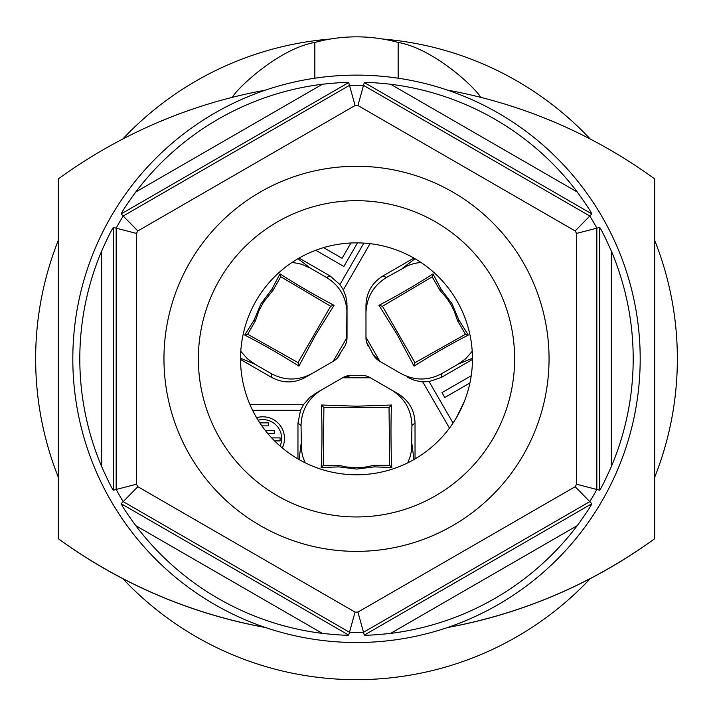 <?xml version="1.0" encoding="UTF-8"?>
<svg xmlns="http://www.w3.org/2000/svg" width="713" height="713" viewBox="0 0 713 713"><rect width="100%" height="100%" fill="white"/><g stroke="black" fill="none" stroke-linecap="round" stroke-linejoin="round"><path stroke-width="1.07" d="M582.735 187.644A283.703 283.703 4.1 0 0 447.523 90.123A506.604 506.604 4.1 0 1 654.641 178.892L654.641 538.752A506.604 506.604 4.1 0 1 447.523 627.52A283.703 283.703 4.1 0 0 582.735 187.644M457.006 625.693L447.523 627.52A283.703 283.703 -178.1 0 1 265.477 627.52A283.703 283.703 4.1 0 1 265.477 90.123A506.604 506.604 4.1 0 0 58.359 178.892L58.359 538.752A506.604 506.604 4.1 0 0 265.477 627.52L255.994 625.693M232.385 97.316C236.244 89.205 278.685 48.644 314.843 42.45A157.609 157.609 -134.3 0 1 398.157 42.45C434.315 48.636 476.756 89.205 480.615 97.316M314.843 42.45L314.843 78.198M398.157 78.198L398.157 42.45M60.623 540.383A506.604 506.604 45.7 0 0 87.441 558.404M625.559 558.404A506.604 506.604 45.7 0 0 652.377 540.383M135.737 192.02A276.689 276.689 -178.1 0 1 322.428 84.232L135.737 192.02C127.279 203.722 122.413 211.021 121.139 213.927L137.859 230.941L355.074 105.533A253.293 253.293 -178.1 0 1 357.926 105.533L364.298 82.539C367.453 82.2 376.214 82.761 390.572 84.232A276.689 276.689 -178.1 0 1 577.156 191.868A276.689 276.689 -178.1 0 1 577.263 192.02L390.572 84.232M101.665 251.029L101.665 466.605A276.689 276.689 -178.1 0 1 101.665 251.029C107.574 237.866 111.46 229.996 113.331 227.438L116.174 228.151A273.551 273.551 -178.1 0 1 123.18 216.021L349.495 85.355L348.702 82.539C345.547 82.2 336.786 82.761 322.428 84.232M265.477 90.123A283.703 283.703 -178.1 0 1 447.523 90.123M135.844 525.766A276.689 276.689 -178.1 0 1 135.737 525.624L322.428 633.402A276.689 276.689 -178.1 0 1 135.844 525.766M390.572 633.402L577.263 525.624A276.689 276.689 -178.1 0 1 390.572 633.402C376.214 634.882 367.453 635.443 364.298 635.096L363.505 632.279A273.551 273.551 -178.1 0 1 349.495 632.279L123.18 501.613A273.551 273.551 -178.1 0 1 116.174 489.483L136.433 484.225A253.293 253.293 -178.1 0 0 137.859 486.703L121.139 503.717C122.413 506.622 127.279 513.921 135.737 525.624M137.859 230.941A253.293 253.293 -178.1 0 0 136.433 233.409L116.174 228.151L116.174 489.483L113.331 490.205C111.46 487.647 107.574 479.778 101.665 466.605M611.335 466.605L611.335 251.029A276.689 276.689 -178.1 0 1 611.335 466.605C605.426 479.778 601.54 487.647 599.669 490.205L576.567 484.225A253.293 253.293 -178.1 0 1 575.141 486.703L591.861 503.717C590.587 506.622 585.721 513.921 577.263 525.624M577.263 192.02L577.263 192.02C585.721 203.722 590.587 211.021 591.861 213.927L589.82 216.021A273.551 273.551 -178.1 0 1 596.826 228.151L596.826 489.483A273.551 273.551 -178.1 0 1 589.82 501.613L363.505 632.279L357.926 612.111A253.293 253.293 -178.1 0 1 355.074 612.111L348.702 635.096C345.547 635.443 336.786 634.882 322.428 633.402M611.335 251.029C605.426 237.866 601.54 229.996 599.669 227.438L576.567 233.409L576.567 484.225M355.074 105.533L349.495 85.355A273.551 273.551 -178.1 0 1 363.505 85.355L589.82 216.021L575.141 230.941A253.293 253.293 -178.1 0 1 576.567 233.409M452.773 192.064A192.555 192.555 1.9 0 0 220.344 494.974A192.555 192.555 1.9 0 0 523.253 455.099A192.555 192.555 1.9 0 0 452.773 192.064M435.563 221.877A158.134 158.134 -130.3 0 0 219.551 279.754A158.134 158.134 -130.3 0 0 277.437 495.767A158.134 158.134 -130.3 0 0 493.449 437.889A158.134 158.134 -130.3 0 0 435.563 221.877M356.5 474.778A115.961 115.961 -130.3 0 0 472.461 358.817A115.961 115.961 -130.3 0 0 356.5 242.866A115.961 115.961 -130.3 0 0 240.539 358.817A115.961 115.961 -130.3 0 0 356.5 474.778M58.359 240.245A320.85 320.85 0 0 0 58.359 477.389M122.77 578.626A320.85 320.85 0 0 0 590.23 578.626M654.641 477.389A320.85 320.85 0 0 0 654.641 240.245M590.23 139.017A320.85 320.85 0 0 0 382.747 39.046M330.253 39.046A320.85 320.85 0 0 0 122.77 139.017M63.796 174.997L64.607 174.418M63.796 542.646L64.607 543.217C125.479 585.81 192.439 613.911 265.477 627.52M649.204 542.646L648.393 543.217C587.521 585.81 520.561 613.911 447.523 627.52M350.921 242.999L342.08 258.311L323.586 247.634M333.131 361.375L347.026 337.445A18.012 18.012 99.8 0 1 344.611 346.447L336.901 358.514M299.086 258.079L330.137 276.002L339.932 284.54L343.336 289.906L345.805 296.26L346.946 302.989L346.634 341.188M342.614 377.783L351.732 375.305L361.268 375.305L351.732 375.305A18.012 18.012 99.8 0 0 342.721 377.712L314.861 393.799L342.614 377.783L370.395 377.783M315.752 250.263L343.853 266.484L357.489 242.866M274.594 440.901L280.075 440.901L280.075 437.889L271.689 437.889M262.83 416.793A21.657 21.657 -80.2 0 0 256.609 417.711A21.657 21.657 -80.2 0 1 282.303 447.933M262.83 419.601A18.85 18.85 -80.2 0 1 280.084 446.035A18.85 18.85 -80.2 0 0 258.124 420.198M267.696 433.379L274.264 433.379L274.264 430.376L265.254 430.376M391.589 405.02L356.66 406.205L321.385 405.002L323.889 407.506L389.031 407.586L389.646 465.339L391.802 467.505C390.974 454.021 390.581 420.207 391.589 405.02L389.031 407.586M323.889 407.506L323.274 465.429L339.014 465.402L346.429 466.97L356.5 467.728L364.067 467.282L373.986 465.366L374.182 466.872L391.802 467.505M339.014 465.402L338.818 466.89L356.678 469.074L374.182 466.872M365.974 337.302L379.869 361.366L373.157 354.709A18.012 18.012 99.8 0 0 379.753 361.304L400.858 373.487C414.636 380.849 428.353 380.849 442.007 373.478L458.111 364.183L472.452 358.202M373.157 354.709L366.562 341.999M261.885 425.857L268.525 425.857L268.525 422.854L259.826 422.854M323.274 465.429L321.171 467.523C322.16 447.514 322.231 426.677 321.385 405.002M338.818 466.89L321.171 467.523M343.336 289.906L370.038 243.659M339.843 354.709A18.012 18.012 99.8 0 1 333.247 361.304L305.387 377.391C294.121 383.38 282.856 383.389 271.6 377.4L240.548 359.468M339.932 284.54L363.862 243.097M472.452 359.468L441.4 377.4L429.11 381.607L422.72 381.803L449.466 428.121M422.764 381.874L414.93 380.528L407.613 377.391M368.389 346.447A18.012 18.012 99.8 0 1 365.974 337.445L365.974 305.271C366.42 292.517 372.043 282.758 382.863 276.002L413.914 258.079M429.066 381.535L453.04 423.059M300.476 410.305L303.48 404.681L249.996 404.681M303.417 404.681L310.191 397.052L321.625 389.895C308.355 398.148 301.501 410.028 301.046 425.536L301.465 450.473L302.802 456.739L305.119 462.773M361.268 375.305A18.012 18.012 99.8 0 1 370.279 377.712L398.139 393.799C408.968 400.563 414.601 410.314 415.037 423.059L415.037 458.914M300.547 410.305L297.963 423.059L297.963 458.914M300.458 410.305L252.598 410.305M464.368 401.374L456.418 417.658M471.213 375.742L441.971 392.622L444.787 397.498L469.912 382.997M312.151 373.487C298.346 380.849 284.639 380.84 271.011 373.478L254.996 364.236L240.548 358.202M240.789 351.268L247.268 358.657L254.996 364.236M280.788 276.742L272.936 290.387L271.751 289.469L260.922 303.845L254.078 320.11L244.728 335.057C262.518 344.183 280.592 354.539 298.943 366.108L315.387 335.27L334.067 305.324L330.645 306.242L280.788 276.742L280.022 273.872C296.858 284.737 314.87 295.218 334.067 305.324M330.137 276.002L326.447 277.437L310.342 268.141L297.989 258.712M292.17 262.348L301.661 264.238L310.342 268.141M347.026 337.311L347.026 313.078C346.509 297.464 339.655 285.583 326.447 277.437M347.026 305.271L347.026 313.078L347.026 305.271M272.936 290.387L263.489 302.205L258.783 311.144L255.486 320.69L254.078 320.11M244.728 335.057L247.678 334.263L255.486 320.69M271.751 289.469L280.022 273.872M330.645 306.242L298.007 362.614L247.678 334.263M298.943 366.108L298.007 362.614M432.969 273.899C416.169 284.745 398.166 295.227 378.968 305.333L397.453 334.994L414.048 366.134L414.966 362.721L382.462 306.269L432.176 276.858L440.028 290.405L441.24 289.478L432.969 273.899L432.176 276.858M414.966 362.721L465.437 334.29L457.55 320.672L458.931 320.101L468.307 335.057C450.482 344.21 432.399 354.566 414.048 366.134M458.931 320.101L451.899 303.542L441.24 289.478M472.211 351.349L465.83 358.621L458.111 364.183M379.869 361.366L400.858 373.487M365.974 313.078C366.5 297.446 373.362 285.574 386.553 277.455L408.264 265.396L414.369 263.427L420.893 262.393M378.968 305.333L382.462 306.269M457.55 320.672L454.234 311.135L450.812 304.371L446.65 298.034L440.028 290.405M465.437 334.29L468.307 335.057M391.375 389.895C404.654 398.166 411.499 410.046 411.936 425.527L411.526 450.358L410.18 456.632L407.809 462.808M389.646 465.339L373.986 465.366M121.139 503.717L348.702 635.096M364.298 635.096L591.861 503.717M357.926 612.111L575.141 486.703M575.141 230.941L357.926 105.533M136.433 233.409L136.433 484.225M137.859 486.703L355.074 612.111M599.669 490.205L599.669 227.438M113.331 227.438L113.331 490.205M348.702 82.539L121.139 213.927M591.861 213.927L364.298 82.539M271.011 373.478L271.6 377.4M441.4 377.4L442.007 373.478M402.56 268.213L415.011 258.712M386.553 277.455L382.863 276.002M301.046 444.137L299.059 459.546M411.936 444.021L413.941 459.546M411.936 425.527L415.037 423.059M297.963 423.059L301.046 425.536"/></g></svg>
